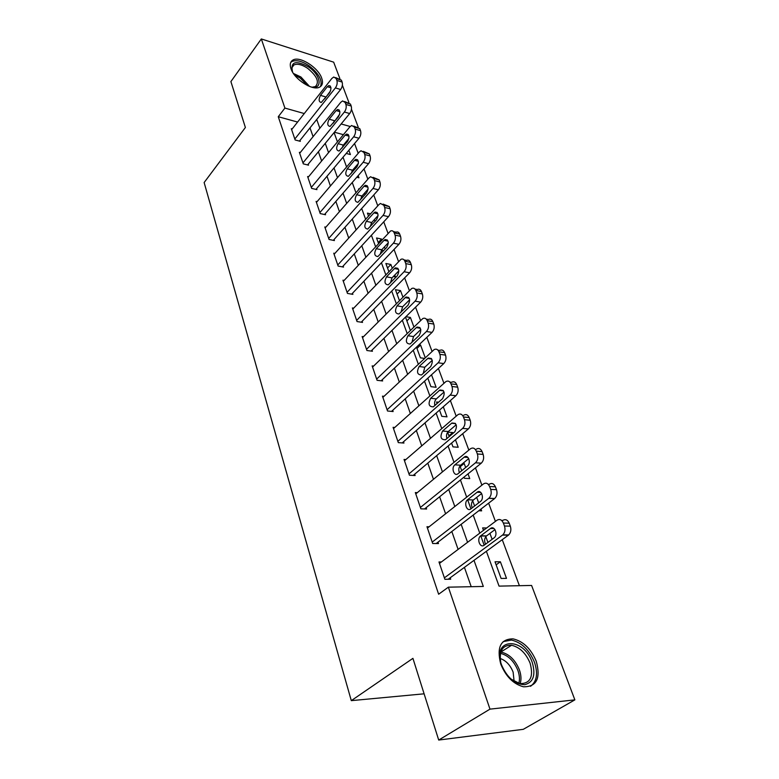 <?xml version="1.0" encoding="UTF-8"?>
<svg xmlns="http://www.w3.org/2000/svg" width="779" height="779" viewBox="0 0 779 779"><rect width="100%" height="100%" fill="white"/><g stroke="black" fill="none" stroke-linecap="round" stroke-linejoin="round"><path stroke-width="1.17" d="M500.731 664.01C496.535 647.33 500.634 638.946 513.03 638.858C523.196 641.214 530.937 648.683 536.264 661.264C540.889 678.402 536.614 686.912 523.42 686.786C513.342 684.03 505.775 676.435 500.731 664.01M290.966 68.688C289.603 64.521 290.246 61.648 292.904 60.061C299.672 55.708 318.221 67.471 321.698 78.163C323.197 82.516 322.516 85.495 319.633 87.102C312.866 91.24 294.248 79.37 290.966 68.688M486.378 551.289L499.047 586.12L531.59 585.448L574.863 699.863L523.303 729.319L438.704 740.05L412.919 658.352L351.3 700.642L204.137 182.539L245.385 127.493L230.896 81.581L261.325 38.95L333.665 62.164L339.887 78.621M342.371 85.203L348.904 102.458M351.456 109.216L358.165 126.958M519.398 585.701L502.241 539.672M495.425 521.394L488.628 503.176M481.909 485.161L475.463 467.867M468.841 450.096L462.716 433.679M456.192 416.152L450.379 400.562M443.933 383.278L438.411 368.477M432.053 351.417L426.814 337.356M420.543 320.529L415.558 307.179M409.364 290.577L404.642 277.889M398.527 261.501L394.038 249.455M388.01 233.272L383.745 221.83M377.786 205.851L373.735 194.993M367.854 179.219L364.007 168.907M358.204 153.317L354.552 143.531M343.393 134.679L334.405 132.196M342.838 145.877L343.159 146.744M344.951 143.219L345.886 143.472M346.207 153.444L350.404 154.554L348.846 150.308M352.02 170.971L352.429 172.101M356.792 177.242L358.963 177.787L358.174 175.645M355.536 168.488L355.088 167.261M359.226 189.063L358.583 188.907L358.817 189.54M361.456 196.756L361.972 198.178M365.147 194.584L364.591 193.065M370.58 213.835L367.445 213.125L368.535 216.114M371.155 223.281L371.797 224.975M375.03 221.421L374.368 219.61M381.837 239.903L381.515 239.036L376.539 237.975L378.536 243.447M385.206 249.046L384.427 246.924M381.379 250.215L383.667 250.682M392.217 268.073L390.892 264.48L385.868 263.487L388.838 271.589M393.327 276.526L395.479 276.934L394.778 275.026M402.899 297.081L400.513 290.606L395.459 289.691L399.432 300.558M405.489 317.102L410.134 329.799L410.874 329.916M405.898 316.712L410.397 317.442L413.902 326.966M416.492 347.171L420.397 357.834L424.574 358.408M418.985 344.805L420.553 345.029L425.256 357.775M427.827 378.156L430.943 386.676L436.123 387.28L431.517 374.787M438.587 402.207L436.552 401.993L437.107 403.522M439.522 410.114L441.8 416.337L447.01 416.853L443.3 406.784M447.633 432.267L449.21 436.591M451.577 443.076L452.969 446.864L458.218 447.273L455.462 439.804M447.74 432.121L452.794 432.559L453.066 433.309M459.951 465.939L461.704 470.73M464.031 477.089L464.469 478.296L469.747 478.598L468.013 473.875M462.892 463.359L464.167 463.447L465.667 467.507M472.668 500.702L474.606 505.99M478.783 510.761L481.636 510.858L480.974 509.067M478.676 502.825L476.68 497.401M486.641 527.987L482.62 527.899L483.516 530.333M485.804 536.614L487.936 542.418M492.124 539.331L489.923 533.372M495.025 561.805L501.111 578.446L506.496 578.369L500.391 561.786L495.025 561.805M297.597 122.05L278.269 116.723L438.635 594.231L448.363 587.171L483.321 586.451L474.002 560.344M471.207 586.694L464.42 567.365M458.11 549.409L451.82 531.512M445.598 513.789L439.619 496.778M433.475 479.299L427.798 463.125M421.731 445.87L416.337 430.505M410.348 413.464L405.216 398.858M399.306 382.031L394.427 368.155M388.585 351.533L383.95 338.339M378.185 321.922L373.774 309.38M368.077 293.167L363.89 281.248M358.262 265.23L354.279 253.905M348.719 238.072L344.941 227.302M339.44 211.664L335.846 201.44M330.413 185.977L327.005 176.258M321.63 160.971L318.387 151.749M313.08 136.637L310.003 127.873M292.183 128.954L291.317 128.71L295.144 139.967L300.334 141.33L300.012 140.395M300.266 152.548L299.36 152.314L303.294 163.863L308.523 165.167L308.192 164.203M308.562 176.765L307.608 176.531L311.649 188.391L316.926 189.628L316.586 188.645M317.092 201.634L316.089 201.401L320.237 213.582L325.554 214.761L325.203 213.738M325.856 227.176L324.794 226.952L329.059 239.465L334.415 240.565L334.055 239.523M334.873 253.428L333.743 253.204L338.125 266.067L343.52 267.09L343.159 266.019M344.133 280.411L342.945 280.197L347.453 293.42L352.887 294.365L352.507 293.255M353.666 308.163L352.4 307.948L357.035 321.552L362.517 322.409L362.128 321.269M363.481 336.703L362.138 336.509L366.909 350.501L372.43 351.261L372.031 350.092M373.599 366.081L372.148 365.896L377.065 380.308L382.635 380.96L382.216 379.762M384.018 396.316L382.46 396.151L387.523 411L393.132 411.546L392.704 410.309M394.768 427.467L393.083 427.32L398.303 442.618L403.95 443.056L403.512 441.781M405.849 459.561L404.038 459.444L409.413 475.209L415.11 475.531L414.652 474.216M417.301 492.649L415.324 492.562L420.864 508.823L426.61 509.018L426.142 507.655M429.141 526.77L426.96 526.721L432.686 543.499L438.47 543.557L437.993 542.155M441.391 561.961L438.976 561.971L444.887 579.303L450.71 579.206L450.213 577.765M351.3 700.642L424.107 693.816M438.704 740.05L489.981 709.133L448.363 587.171M574.863 699.863L489.981 709.133M278.269 116.723L284.91 108.077L261.325 38.95M304.277 113.549L284.91 108.077M467.575 542.311L461.158 524.325M454.809 506.525L448.714 489.446M442.453 471.889L436.659 455.657M430.475 438.324L424.974 422.9M418.868 405.801L413.649 391.146M407.621 374.261L402.655 360.326M396.706 343.656L391.983 330.423M386.111 313.956L381.622 301.376M375.819 285.124L371.554 273.166M365.828 257.109L361.777 245.745M356.11 229.883L352.264 219.084M346.674 203.407L343.013 193.153M337.492 177.661L334.016 167.923M328.553 152.616L325.252 143.375M319.857 128.233L316.722 119.46M334.084 132.596L337.453 141.866M343.033 157.212L346.587 166.969M352.235 182.51L355.974 192.783M361.69 208.509L365.633 219.327M371.417 235.248L375.566 246.641M381.428 262.757L385.79 274.753M391.72 291.073L396.316 303.693M402.324 320.227L407.164 333.509M413.25 350.248L418.342 364.241M424.506 381.204L429.862 395.917M436.113 413.104L441.751 428.606M448.091 446.016L454.021 462.337M460.438 479.981L466.689 497.158M467.624 499.748L470.935 508.833M473.194 515.055L479.776 533.138M480.75 535.806L484.168 545.203M350.18 126.5L341.153 123.958M334.201 121.991L333.704 121.855M496.135 564.833L500.391 561.786M460.214 466.679L464.167 463.447M448.938 435.841L452.794 432.559M416.96 348.447L420.553 345.029M406.881 320.899L410.397 317.442M397.066 294.092L400.513 290.606M387.523 267.995L390.892 264.48M378.224 242.581L381.515 239.036M291.628 129.645L331.844 78.445L333.772 77.014L336.158 78.543L336.869 80.432C337.56 82.963 337.064 85.447 335.389 87.91L294.822 139.022M299.448 141.096L340.637 89.507L335.389 87.91M327.316 86.703L328.816 85.583C331.367 86.265 331.611 88.65 329.546 92.759L321.26 102.487C318.718 101.835 318.465 99.459 320.5 95.369L327.316 86.703L330.948 87.813M324.677 98.904L330.598 90.754M335.603 77.579L341.397 80.169L342.117 82.058C342.809 84.58 342.312 87.063 340.637 89.507M299.681 153.268L340.764 102.292L342.614 100.919L345.175 102.507L345.905 104.454C346.606 107.044 346.11 109.566 344.396 112.01L302.963 162.889M307.588 164.934L349.683 113.549L344.396 112.01M336.129 110.579L337.58 109.498C340.267 110.151 340.55 112.575 338.427 116.792L330.043 126.441C327.365 125.808 327.073 123.394 329.166 119.197L336.129 110.579L339.839 111.65M333.217 123.199L339.654 114.25M344.591 101.504L350.453 104.074L351.193 106.022C351.904 108.602 351.397 111.115 349.683 113.549M307.948 177.515L349.917 126.802L351.699 125.487L354.435 127.133L355.185 129.139C355.915 131.787 355.409 134.339 353.656 136.792L311.318 187.398M315.943 189.404L358.983 138.263L353.656 136.792M345.185 135.098L346.577 134.076C349.411 134.689 349.732 137.162 347.551 141.486L339.069 151.038C336.246 150.444 335.915 147.991 338.076 143.687L345.185 135.098L348.963 136.14M342.03 148.088L343.373 145.108L348.904 138.467M353.832 126.091L359.762 128.642L360.511 130.638C361.252 133.287 360.735 135.828 358.983 138.263M316.43 202.413L359.333 151.983L361.018 150.746L363.959 152.46L364.738 154.515C365.487 157.241 364.962 159.822 363.17 162.266L319.887 212.56M324.522 214.527L368.545 163.668L363.17 162.266M354.503 160.308L355.808 159.335C358.807 159.909 359.177 162.422 356.928 166.872L348.359 176.327C345.379 175.762 345 173.269 347.22 168.839L354.503 160.308L358.33 161.302M351.125 173.62L352.566 170.202L358.389 163.405M363.326 151.36L369.324 153.891L370.103 155.946C370.853 158.663 370.337 161.234 368.545 163.668M325.145 227.994L369.012 177.894L370.6 176.726L373.754 178.498L374.553 180.621C375.322 183.406 374.796 186.025 372.966 188.46L328.699 238.413M333.324 240.341L378.37 189.784L372.966 188.46M364.075 186.22L365.302 185.305C368.467 185.85 368.886 188.401 366.568 192.978L357.912 202.316C354.776 201.8 354.348 199.258 356.626 194.701L364.075 186.22L367.961 187.174M360.502 199.833L362.011 195.987L368.107 189.093M373.092 177.349L379.159 179.861L379.957 181.974C380.736 184.759 380.21 187.359 378.37 189.784M292.748 72.389L292.553 71.97C290.255 61.648 295.553 59.934 308.426 66.828C321.172 75.174 323.129 90.208 310.743 86.878M312.379 87.17L315.349 86.566C319.672 82.175 317.072 76.079 307.559 68.26C301.921 64.569 297.393 63.459 293.965 64.93C292.067 66.03 291.434 67.997 292.076 70.821M320.52 86.557C322.642 80.344 318.757 73.372 308.854 65.66C301.853 61.064 296.224 59.681 291.959 61.522L290.703 62.495M532.261 662.471C535.913 675.033 533.372 682.443 524.627 684.712C514.773 684.205 507.071 677.594 501.52 664.867C491.491 637.904 523.537 636.2 532.261 662.471M510.966 679.084L519.827 683.621C530.333 683.689 533.761 676.883 530.11 663.202C525.883 653.153 519.71 647.174 511.579 645.265C502.621 645.012 499.008 650.689 500.741 662.316M500.157 658.469C505.97 660.514 510.294 665.071 513.127 672.141L514.121 681.362M530.528 686.318C536.838 681.547 538.162 673.543 534.482 662.296C529.214 649.813 521.531 642.402 511.433 640.065L503.127 641.653M334.103 254.275L378.974 204.536L380.444 203.455L383.833 205.296L384.651 207.477C385.449 210.34 384.914 212.988 383.034 215.413L337.765 264.987M342.371 266.876L388.487 216.669L383.034 215.413M373.92 212.881L375.069 212.034C378.399 212.521 378.867 215.121 376.491 219.834L367.746 229.045C364.436 228.578 363.959 225.998 366.305 221.304L373.92 212.881L377.854 213.787M370.171 226.757L371.729 222.512L378.078 215.53M383.132 204.088L389.286 206.581L390.104 208.753C390.902 211.606 390.367 214.244 388.487 216.669M343.315 281.297L390.571 230.964C392.188 230.37 393.405 231.003 394.213 232.882L395.05 235.122C395.878 238.062 395.323 240.74 393.405 243.165L347.074 292.31M351.66 294.15L398.897 244.324L393.405 243.165M384.057 240.312L385.099 239.533C388.614 239.971 389.149 242.61 386.696 247.469L377.864 256.544C374.378 256.125 373.842 253.506 376.257 248.676L384.057 240.312L388.03 241.159M380.133 254.441L381.72 249.796L388.312 242.775M393.463 231.597L396.053 232.171C397.67 231.577 398.887 232.21 399.695 234.08L400.542 236.319C401.37 239.25 400.825 241.918 398.897 244.324M352.79 309.078L400.99 259.3C402.724 258.609 404.019 259.271 404.895 261.286L405.762 263.594C406.609 266.613 406.044 269.33 404.087 271.735L356.646 320.412M361.213 322.204L409.618 272.806L404.087 271.735M394.486 268.56L395.43 267.859C399.14 268.229 399.724 270.917 397.202 275.922L388.293 284.841C384.622 284.491 384.018 281.823 386.501 276.837L394.486 268.56L398.497 269.339M390.415 282.913L392.012 277.879L398.838 270.839M404.097 259.923L406.511 260.41C408.245 259.728 409.55 260.39 410.426 262.396L411.293 264.694C412.14 267.713 411.585 270.41 409.618 272.806M362.527 337.667L411.721 288.493C413.561 287.704 414.954 288.386 415.898 290.548L416.794 292.923C417.671 296.03 417.096 298.776 415.08 301.171L366.51 349.333M371.038 351.076L420.66 302.155L415.08 301.171M405.226 297.646L406.054 297.023C409.968 297.325 410.621 300.061 408.03 305.232L399.033 313.986C395.167 313.703 394.505 310.987 397.056 305.845L405.226 297.646L409.257 298.357M401.01 312.213L402.607 306.79L409.657 299.749M415.051 289.106L417.281 289.515C419.121 288.727 420.514 289.408 421.468 291.56L422.364 293.936C423.24 297.023 422.676 299.769 420.66 302.155M372.557 367.084L422.763 318.572C424.721 317.676 426.21 318.387 427.243 320.705L428.168 323.158C429.063 326.343 428.489 329.137 426.425 331.513L376.647 379.1M381.135 380.785L432.043 332.39L426.425 331.513M416.298 327.618L417.008 327.083C421.127 327.316 421.848 330.101 419.19 335.437L410.114 344.016C406.034 343.802 405.304 341.036 407.923 335.73L416.298 327.618L420.329 328.251M411.945 342.38L413.513 336.567L420.787 329.566M426.337 319.166L428.362 319.497C430.32 318.601 431.819 319.312 432.851 321.62L433.776 324.064C434.682 327.238 434.107 330.023 432.043 332.39M382.878 397.378L434.137 349.605C436.221 348.583 437.817 349.313 438.937 351.796L439.892 354.328C440.826 357.61 440.232 360.434 438.11 362.8L387.095 409.754M391.525 411.39L443.777 363.569L438.11 362.8M427.71 358.515L428.284 358.077C432.618 358.223 433.426 361.057 430.69 366.578L421.527 374.952C417.242 374.816 416.434 372.002 419.121 366.519L427.71 358.515L431.722 359.061M423.24 373.453L424.759 367.26L432.248 360.317M437.954 350.151L439.784 350.414C441.868 349.401 443.465 350.131 444.595 352.605L445.549 355.127C446.484 358.398 445.89 361.213 443.777 363.569M393.522 428.586L445.87 381.603C448.081 380.454 449.785 381.213 451.002 383.881L451.986 386.491C452.95 389.87 452.346 392.733 450.174 395.08L397.865 441.333M402.217 442.92L455.881 395.722L450.174 395.08M439.483 390.376L439.921 390.045C444.478 390.104 445.354 392.986 442.56 398.692L433.309 406.852C428.801 406.804 427.914 403.941 430.67 398.273L439.483 390.376L443.455 390.844M434.896 405.489C434.224 402.87 434.701 400.669 436.347 398.897L444.049 392.032M449.931 382.109L451.557 382.304C453.767 381.165 455.481 381.914 456.698 384.573L457.682 387.173C458.656 390.542 458.052 393.395 455.881 395.722M404.476 460.749L457.984 414.642C460.311 413.347 462.142 414.136 463.456 416.989L464.479 419.686C465.472 423.163 464.859 426.064 462.629 428.392L408.956 473.885M413.221 475.424L468.364 428.917L462.629 428.392M451.625 423.25L451.917 423.036C456.708 422.997 457.672 425.938 454.8 431.839L445.461 439.765C440.719 439.804 439.765 436.883 442.589 431.03L451.625 423.25L455.54 423.62M446.942 438.519C446.075 435.753 446.533 433.416 448.305 431.527L456.202 424.769M463.709 415.217C466.037 413.931 467.867 414.71 469.192 417.563L470.214 420.251C471.207 423.718 470.594 426.6 468.364 428.917M415.782 493.905L470.477 448.753C472.931 447.312 474.888 448.12 476.32 451.187L477.371 453.972C478.403 457.555 477.77 460.496 475.482 462.794L420.397 507.46M424.545 508.94L481.266 463.184L475.482 462.794M464.167 457.195L464.294 457.088C468.228 453.855 471.48 463.057 467.439 466.056L458.003 473.739C454.108 476.952 450.924 467.799 454.878 464.829L464.167 457.195L467.984 457.468M459.386 472.61C458.315 469.688 458.734 467.215 460.642 465.209L468.734 458.578M476.242 449.201C478.705 447.759 480.653 448.568 482.094 451.625L483.146 454.4C484.178 457.964 483.555 460.895 481.266 463.184M427.437 528.104L483.399 483.983C485.979 482.386 488.053 483.233 489.611 486.515L490.692 489.397C491.753 493.019 491.14 495.97 488.861 498.268L432.209 542.096M436.191 543.538L494.587 498.589L488.764 498.346M477.108 492.25C481.101 488.803 484.713 498.268 480.565 501.364L470.896 508.862C466.913 512.222 463.466 502.737 467.556 499.758L477.108 492.25L480.818 492.425M472.259 507.801C470.964 504.743 471.334 502.143 473.359 500.001L481.656 493.506M488.16 484.236L489.202 484.295C491.792 482.707 493.867 483.545 495.425 486.817L496.515 489.679C497.567 493.282 496.963 496.233 494.684 498.511L494.587 498.589M439.473 563.402L496.953 520.245C499.612 518.707 501.744 519.632 503.351 523.04L504.471 526.02C505.542 529.593 504.987 532.534 502.806 534.852L444.39 577.843M448.188 579.245L508.366 535.192L502.504 535.095M490.497 528.474C494.49 525.163 498.278 534.54 494.217 537.763L484.129 545.232C480.137 548.465 476.514 539.058 480.516 535.952L490.497 528.474L494.052 528.551M485.59 544.151C484.061 541.074 484.324 538.367 486.359 536.04L494.986 529.603M501.53 520.372L502.796 520.401C505.454 518.872 507.587 519.797 509.203 523.186L510.323 526.156C511.404 529.71 510.849 532.641 508.668 534.949L508.366 535.192M341.397 80.169L336.158 78.543M342.117 82.058L336.869 80.432M320.5 95.369L325.719 96.917M350.453 104.074L345.175 102.507M351.193 106.022L345.905 104.454M329.166 119.197L334.425 120.687M359.762 128.642L354.435 127.133M360.511 130.638L355.185 129.139M338.076 143.687L343.373 145.108M369.324 153.891L363.959 152.46M370.103 155.946L364.738 154.515M347.22 168.839L352.566 170.202M379.159 179.861L373.754 178.498M379.957 181.974L374.553 180.621M356.626 194.701L362.011 195.987M293.43 73.46L300.908 76.985L309.575 86.459M307.676 85.641L300.188 78.056L294.666 75.164M500.829 652.042L501.004 652.062C509.106 653.932 515.24 659.852 519.389 669.852C521.19 675.033 521.453 679.639 520.168 683.68M518.814 683.387C519.885 679.58 519.583 675.286 517.918 670.515C514.013 661.03 508.19 655.314 500.478 653.367M389.286 206.581L383.833 205.296M390.104 208.753L384.651 207.477M366.305 221.304L371.729 222.512M399.695 234.08L394.213 232.882M400.542 236.319L395.05 235.122M376.257 248.676L381.72 249.796M410.426 262.396L404.895 261.286M411.293 264.694L405.762 263.594M386.501 276.837L392.012 277.879M421.468 291.56L415.898 290.548M422.364 293.936L416.794 292.923M397.056 305.845L402.607 306.79M432.851 321.62L427.243 320.705M433.776 324.064L428.168 323.158M407.923 335.73L413.513 336.567M444.595 352.605L438.937 351.796M445.549 355.127L439.892 354.328M419.121 366.519L424.759 367.26M456.698 384.573L451.002 383.881M457.682 387.173L451.986 386.491M430.67 398.273L436.347 398.897M469.192 417.563L463.456 416.989M470.214 420.251L464.479 419.686M442.589 431.03L448.305 431.527M482.094 451.625L476.32 451.187M483.146 454.4L477.371 453.972M454.878 464.829L460.642 465.209M495.425 486.817L489.611 486.515M496.515 489.679L490.692 489.397M467.575 499.738L473.379 499.982M509.203 523.186L503.351 523.04M510.323 526.156L504.471 526.02M480.701 535.806L486.534 535.903M328.816 85.583L330.277 86.031M337.58 109.498L339.147 109.956M346.577 134.076L348.271 134.543M355.808 159.335L357.639 159.812M365.302 185.305L367.279 185.792M291.959 67.607L293.965 64.93M500.819 652.052L511.579 645.265M375.069 212.034L377.192 212.521M385.099 239.533L387.387 240.02M395.43 267.859L397.884 268.336M406.054 297.023L408.693 297.49M417.008 327.083L419.823 327.531M428.284 358.077L431.293 358.486M439.921 390.045L443.105 390.415M451.917 423.036L455.296 423.348M464.294 457.088L467.867 457.341M494.684 498.511L488.861 498.268M467.556 499.758L473.359 500.001M508.668 534.949L502.806 534.852M480.516 535.952L486.359 536.04"/></g></svg>
